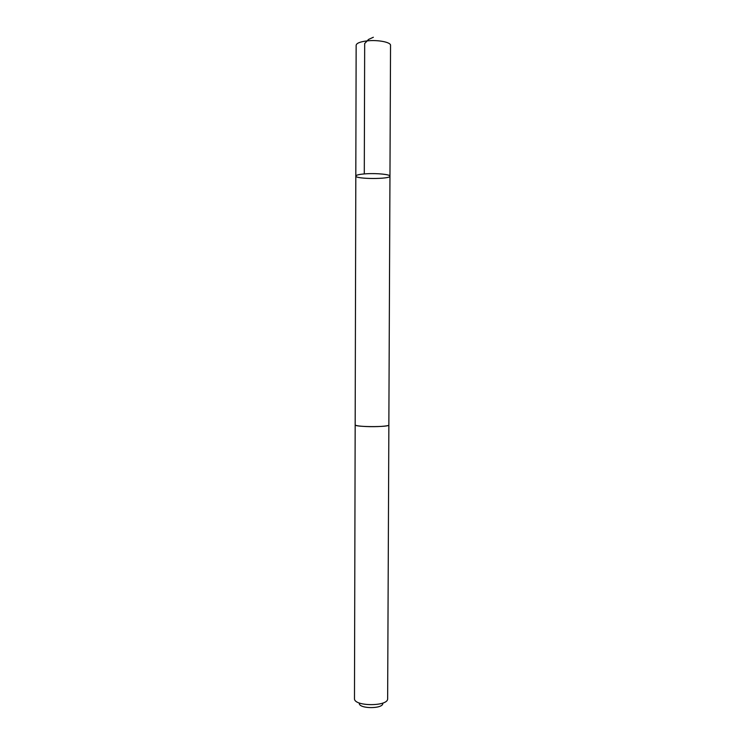 <?xml version="1.0" encoding="UTF-8"?>
<svg xmlns="http://www.w3.org/2000/svg" width="745" height="745" viewBox="0 0 745 745"><rect width="100%" height="100%" fill="white"/><g stroke="black" fill="none" stroke-linecap="round" stroke-linejoin="round"><path stroke-width="1.12" d="M366.549 173.762C377.268 173.119 390.417 174.488 389.961 176.146C390.631 179.34 355.114 179.219 355.812 176.025C356.147 174.954 359.733 174.2 366.549 173.762C377.268 173.119 390.417 174.488 389.961 176.146L390.538 45.38C391.004 42.204 377.771 39.625 366.968 40.901C360.096 41.757 356.492 43.21 356.147 45.259L355.812 176.025C356.147 174.954 359.733 174.2 366.549 173.762M388.853 424.948L388.862 425.004C389.3 426.159 376.318 427.034 365.748 426.522C359.034 426.177 355.505 425.637 355.179 424.883L355.179 424.827M389.961 176.146L388.853 425.004C389.793 427.22 354.22 427.099 355.169 424.883L355.812 176.025M388.862 425.004L387.642 698.987C387.568 706.586 354.499 706.474 354.48 698.866L355.169 424.883M382.828 703.55C382.688 709.007 359.36 708.923 359.258 703.466M364.286 173.92L364.678 43.517L368.542 39.448L373.366 37.25"/></g></svg>
